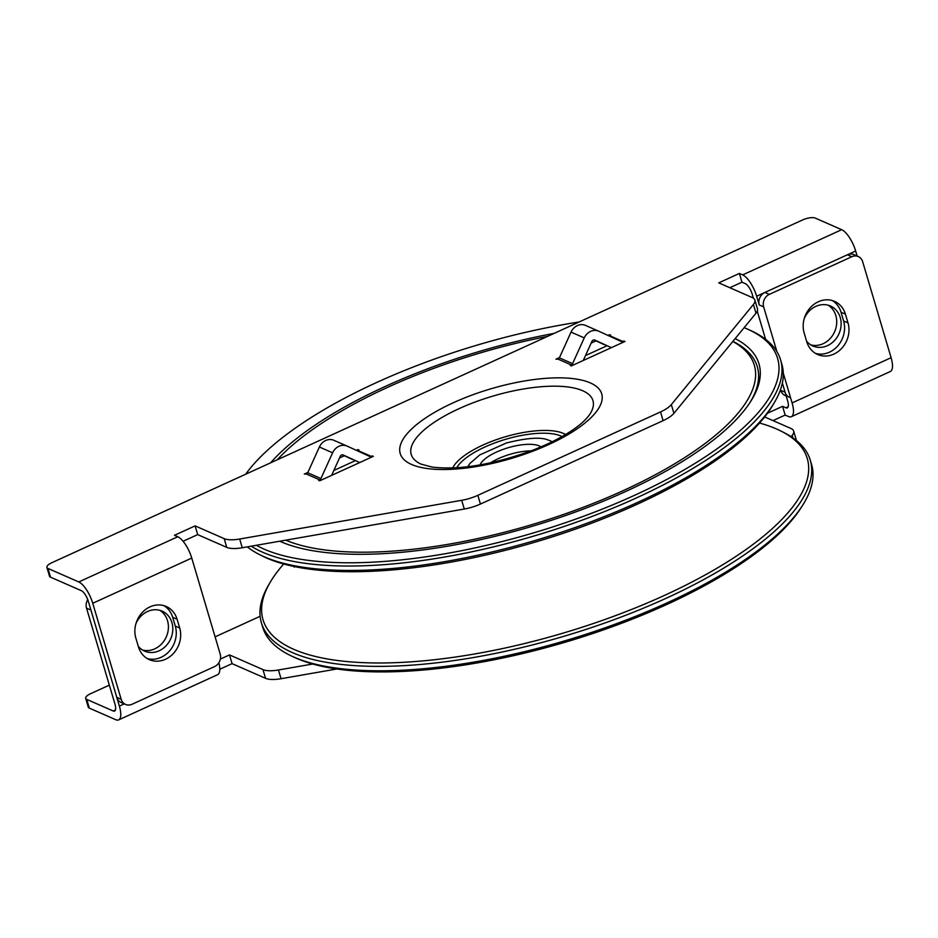 <?xml version="1.0" encoding="UTF-8"?>
<svg xmlns="http://www.w3.org/2000/svg" width="938" height="938" viewBox="0 0 938 938"><rect width="100%" height="100%" fill="white"/><g stroke="black" fill="none" stroke-linecap="round" stroke-linejoin="round"><path stroke-width="1.41" d="M552.107 441.775A45.845 15.84 -16.5 0 0 548.308 440.074C540.968 436.874 527.039 437.823 506.497 442.947L479.799 454.895L470.161 463.231A45.845 15.84 -16.5 0 0 467.898 466.725M540.909 446.898A32.748 11.315 -16.5 0 0 488.053 456.665A32.748 11.315 -16.5 0 0 480.08 464.92M531.06 450.873A32.748 11.315 -16.5 0 0 490.504 462.88M87.762 599.64A9.708 8.43 113.7 0 0 86.531 608.141L114.975 704.18A9.708 3.447 -114.5 0 1 114.6 711.074A9.708 3.447 -114.5 0 1 113.158 710.981L115.48 709.925M86.531 608.141L90.927 610.075L119.372 706.115L124.273 703.875M135.94 623.653A21.832 18.959 -66.3 0 1 162.133 611.13A21.832 18.959 -66.3 0 1 170.728 638.743A21.832 18.959 -66.3 0 1 144.593 651.113A21.832 18.959 -66.3 0 1 138.261 646.259M89.333 708.12L86.742 699.385A9.708 3.353 163.5 0 1 85.686 698.376L88.278 707.111A9.708 3.353 -16.5 0 0 89.333 708.12L115.749 719.704A19.405 6.894 -114.5 0 0 118.634 719.903A19.405 6.894 -114.5 0 0 119.372 706.115M85.686 698.376A9.708 3.353 163.5 0 1 90.587 693.686L109.336 685.139M783.289 373.195L792.094 402.918L891.1 357.706A19.405 6.894 -114.5 0 1 890.35 371.495L791.344 416.707A19.405 6.894 -114.5 0 1 788.459 416.507L785.153 415.065L773.018 420.611M796.35 440.485A24.259 8.383 -16.5 0 0 796.233 439.77L793.654 431.034A24.259 8.383 163.5 0 1 792.2 435.431L792.938 437.917M220.371 659.074L229.493 654.912L232.073 663.635L265.56 678.326A24.259 8.383 -16.5 0 0 281.048 678.713L336.859 668.982M232.073 663.635L219.797 669.251M260.143 616.278L215.095 636.855M764.681 416.953L791.015 428.502A24.259 8.383 163.5 0 1 793.654 431.034M791.144 436.709L792.2 435.431M847.413 254.784L851.821 256.707A9.708 8.43 -66.3 0 1 858.305 256.555L853.897 254.62A9.708 8.43 113.7 0 0 847.413 254.784L764.904 292.445A9.708 8.43 113.7 0 0 759.241 304.944L756.649 296.22A19.405 6.894 65.5 0 0 742.673 274.893L841.691 229.693A19.405 6.894 65.5 0 1 855.667 251.009L756.649 296.22M759.241 304.944L763.649 306.878A9.708 8.43 -66.3 0 1 769.312 294.38L764.904 292.445M851.821 256.707L769.312 294.38M763.649 306.878L776.887 351.586M891.1 357.706L862.655 261.679A9.708 8.43 -66.3 0 0 858.305 256.555M804.159 332.978A24.259 21.07 -66.3 0 1 810.807 307.125A24.259 21.07 -66.3 0 1 834.527 301.356A24.259 21.07 -66.3 0 1 845.408 314.148L847.999 322.871A24.259 21.07 -66.3 0 1 841.351 348.737A24.259 21.07 -66.3 0 1 817.631 354.505A24.259 21.07 -66.3 0 1 806.75 341.713L804.159 332.978M118.634 719.903L217.639 674.692A19.405 6.894 -114.5 0 0 218.882 662.732M281.048 678.713L278.457 669.99A24.259 8.383 163.5 0 1 262.968 669.591L265.56 678.326M86.742 699.385L113.158 710.981M229.493 654.912L262.968 669.591M278.457 669.99L312.741 664.01M767.542 413.201L782.573 406.33L785.868 407.784A9.708 3.447 -114.5 0 0 787.31 407.878A9.708 3.447 -114.5 0 0 787.686 400.983L782.374 383.032L785.106 392.248L780.697 390.325A9.708 8.43 113.7 0 0 785.047 395.437L786.196 395.942M815.485 353.392A24.259 21.07 113.7 0 0 837.869 345.794A24.259 21.07 113.7 0 0 843.602 320.948L841.011 312.213A24.259 21.07 113.7 0 0 832.264 300.535M142.459 649.987A21.832 18.959 113.7 0 0 166.331 636.808A21.832 18.959 113.7 0 0 159.859 610.333M791.344 416.707A19.405 6.894 -114.5 0 0 792.094 402.918M782.573 406.33L785.153 415.065M857.156 256.051L855.667 251.009M789.456 397.372A9.708 8.43 -66.3 0 1 785.106 392.248M804.253 318.521A21.832 18.959 -66.3 0 1 830.447 306.011A21.832 18.959 -66.3 0 1 840.237 317.525A21.832 18.959 -66.3 0 1 834.257 340.799A21.832 18.959 -66.3 0 1 812.906 345.993A21.832 18.959 -66.3 0 1 806.574 341.127M92.745 603.275L121.19 699.314A9.708 8.43 -66.3 0 0 125.54 704.426A9.708 8.43 -66.3 0 0 132.024 704.274L214.532 666.601A9.708 8.43 -66.3 0 0 220.207 654.103L191.751 558.075L92.745 603.275A19.405 6.894 65.5 0 0 78.769 581.947L47.955 568.428A9.708 3.353 163.5 0 1 46.9 567.42A9.708 3.353 163.5 0 1 51.801 562.73L802.623 219.938A9.708 3.353 163.5 0 1 815.274 218.097L841.691 229.693M78.769 581.947L177.774 536.747L174.48 535.293L195.104 525.878L224.182 538.635L226.762 547.37A24.259 8.383 -16.5 0 0 242.25 547.757L239.671 539.022A24.259 8.383 163.5 0 1 224.182 538.635M753.413 298.202L752.253 294.286A9.708 3.447 65.5 0 0 745.264 283.628L741.958 282.174L739.379 273.439L718.754 282.866L752.229 297.545A24.259 8.383 163.5 0 1 754.856 300.078A24.259 8.383 163.5 0 1 753.402 304.475L671.327 404.595A24.259 8.383 163.5 0 1 660.528 411.923L477.841 495.323A24.259 8.383 163.5 0 1 461.695 500.306L239.671 539.022M739.379 273.439L742.673 274.893M357.226 450.732A2.427 2.111 113.7 0 0 357.953 450.545L371.167 456.337L373.324 456.337L319.694 480.819L318.592 480.338L319.659 479.857A2.427 2.111 -66.3 0 0 320.925 478.544L307.723 472.752L319.389 447.004A12.124 10.541 -66.3 0 1 333.846 440.285A12.124 10.541 -66.3 0 1 333.975 440.344L346.919 446.019M307.863 472.424L304.287 474.065L306.445 474.053A2.427 2.111 113.7 0 0 307.723 472.752M339.497 457.979L344.352 455.762M356.299 450.31L357.917 449.572L359.019 450.052L357.953 450.545M571.348 365.926L570.245 365.445L571.301 364.964A2.427 2.111 113.7 0 0 572.579 363.651L584.245 337.903A12.124 10.541 -66.3 0 1 598.702 331.184A12.124 10.541 -66.3 0 1 598.831 331.243L621.167 341.467A2.427 2.111 113.7 0 0 622.809 341.444L624.978 341.444L571.348 365.926M598.561 331.126L585.629 325.451A12.124 10.541 113.7 0 0 585.488 325.392A12.124 10.541 113.7 0 0 571.043 332.111L559.365 357.859A2.427 2.111 -66.3 0 1 558.098 359.16L555.941 359.172L559.517 357.53M591.151 343.085L596.005 340.869M607.953 335.417L609.571 334.678L610.661 335.159L609.606 335.652A2.427 2.111 -66.3 0 1 608.868 335.839M46.9 567.42L49.491 576.155A9.708 3.353 -16.5 0 0 50.535 577.163L47.955 568.428M461.695 500.306L464.287 509.029L242.25 547.757M464.287 509.029A24.259 8.383 -16.5 0 0 480.432 504.058L477.841 495.323M179.686 628.003A24.259 21.07 -66.3 0 1 173.038 653.868A24.259 21.07 -66.3 0 1 149.318 659.637A24.259 21.07 -66.3 0 1 138.437 646.833L135.846 638.11A24.259 21.07 -66.3 0 1 142.494 612.244A24.259 21.07 -66.3 0 1 166.214 606.476A24.259 21.07 -66.3 0 1 177.106 619.268L179.686 628.003L175.289 626.068L172.698 617.345A24.259 21.07 113.7 0 0 163.951 605.655M50.535 577.163L81.36 590.682A9.708 3.447 65.5 0 1 88.348 601.34L116.793 697.38A9.708 8.43 113.7 0 0 121.143 702.492L125.54 704.426M757.247 311.158L765.596 339.31M780.498 389.657L780.697 390.325M753.402 304.475L755.993 313.198A24.259 8.383 -16.5 0 0 757.447 308.813L754.856 300.078M741.958 282.174L729.823 287.72M755.993 313.198L673.918 413.33L671.327 404.595M660.528 411.923L663.107 420.646A24.259 8.383 -16.5 0 0 673.918 413.33M663.107 420.646L480.432 504.058M226.762 547.37L197.684 534.613L183.086 541.273M606.898 345.805L585.488 355.584M355.256 460.699L333.834 470.477M147.172 658.523A24.259 21.07 113.7 0 0 169.555 650.925A24.259 21.07 113.7 0 0 175.289 626.068M810.772 344.867A21.832 18.959 113.7 0 0 830.775 337.856A21.832 18.959 113.7 0 0 835.84 315.59A21.832 18.959 113.7 0 0 828.172 305.202M352.571 459.526A12.124 10.541 -66.3 0 1 352.442 459.468A12.124 10.541 -66.3 0 1 352.301 459.409L342.264 454.813M331.618 475.378L340.26 456.302A2.427 2.111 -66.3 0 1 343.179 454.977L359.723 462.551M371.167 456.337A2.427 2.111 -66.3 0 1 369.513 456.36L347.189 446.136A12.124 10.541 113.7 0 0 347.048 446.078A12.124 10.541 113.7 0 0 332.603 452.796L320.925 478.544M372.222 455.856L372.48 456.724M358.175 450.439L357.917 449.572M593.918 339.919L603.955 344.516A12.124 10.541 113.7 0 0 604.084 344.574A12.124 10.541 113.7 0 0 604.224 344.633M611.365 347.658L594.821 340.084A2.427 2.111 113.7 0 0 591.913 341.409L583.26 360.485M623.876 340.963L624.133 341.831M609.817 335.546L609.571 334.678M177.774 536.747A19.405 6.894 65.5 0 1 191.751 558.075M197.684 534.613L195.104 525.878M732.93 341.338A261.972 90.494 163.5 0 1 749.919 402.637M280.685 541.636A261.972 90.494 163.5 0 1 279.805 541.203M735.158 338.618A264.399 91.326 163.5 0 1 750.74 401.37A264.399 91.326 163.5 0 1 546.866 521.774A264.399 91.326 163.5 0 1 295.329 546.819A264.399 91.326 163.5 0 1 279.747 541.214M270.601 462.833A264.399 91.326 163.5 0 1 554.124 333.389M547.487 336.425A259.545 89.649 -16.5 0 0 277.238 459.808M285.773 540.171A259.545 89.649 -16.5 0 0 299.187 544.837A259.545 89.649 -16.5 0 0 628.859 488.018A259.545 89.649 -16.5 0 0 732.824 341.467M744.151 327.655A283.804 98.033 163.5 0 1 748.243 329.426A283.804 98.033 163.5 0 1 646.13 489.882A283.804 98.033 163.5 0 1 279.911 554.733A283.804 98.033 163.5 0 1 256.367 545.295M245.662 474.218A283.804 98.033 163.5 0 1 579.063 322.004M251.232 546.197A286.231 98.865 -16.5 0 0 278.633 557.911A286.231 98.865 -16.5 0 0 601.141 512.922A286.231 98.865 -16.5 0 0 780.568 359.852L781.87 364.272A286.231 98.865 163.5 0 1 774.894 401.64A286.231 98.865 163.5 0 1 555.976 534.015A286.231 98.865 163.5 0 1 279.934 562.319A286.231 98.865 163.5 0 1 259.193 554.405A286.231 98.865 163.5 0 1 247.292 546.877M259.193 554.405L261.983 555.824A283.815 98.033 -16.5 0 0 282.549 563.679A283.815 98.033 -16.5 0 0 556.257 535.598A283.815 98.033 -16.5 0 0 773.334 404.348L774.894 401.64M780.568 359.852A286.231 98.865 -16.5 0 0 750.963 330.668L748.243 329.426M810.291 460.206L811.593 464.615A286.231 98.865 163.5 0 1 802.67 505.219A286.231 98.865 163.5 0 1 581.97 635.565A286.231 98.865 163.5 0 1 309.669 662.674A286.231 98.865 163.5 0 1 292.316 656.389A286.231 98.865 163.5 0 1 262.71 627.205L261.397 622.785A286.231 98.865 -16.5 0 0 308.356 658.253A286.231 98.865 -16.5 0 0 630.864 613.264A286.231 98.865 -16.5 0 0 810.291 460.206A286.231 98.865 -16.5 0 0 784.086 432.653L781.295 431.234A283.815 98.033 163.5 0 1 672.581 591.62A283.815 98.033 163.5 0 1 309.587 654.935A283.815 98.033 163.5 0 1 269.945 582.709A283.815 98.033 163.5 0 1 283.722 564.008M292.316 656.389L295.036 657.644A283.804 98.033 -16.5 0 0 312.237 663.87A283.804 98.033 -16.5 0 0 582.228 636.984A283.804 98.033 -16.5 0 0 801.064 507.751L802.67 505.219M269.945 582.709L268.374 585.418A286.231 98.865 -16.5 0 0 261.397 622.785M759.557 423.061A283.815 98.033 163.5 0 1 760.718 423.378A283.815 98.033 163.5 0 1 781.295 431.234M785.868 407.784L788.19 406.729M847.999 322.871L843.602 320.948M845.408 314.148L841.011 312.213M548.624 444.6A105.068 36.289 163.5 0 1 411.606 464.474A105.068 36.289 163.5 0 1 453.277 402.765A105.068 36.289 163.5 0 1 590.295 382.892A105.068 36.289 163.5 0 1 548.624 444.6M306.445 474.053L319.659 479.857M558.098 359.16L571.301 364.964M609.606 335.652L622.809 341.444M121.19 699.314L116.793 697.38M456.771 467.745A58.215 20.108 163.5 0 1 505.582 439.324A58.215 20.108 163.5 0 1 562.003 436.58M452.691 467.956A61.65 21.293 163.5 0 1 482.941 445.058A61.65 21.293 163.5 0 1 565.532 434.529M459.081 408.651A94.773 32.736 163.5 0 1 559.365 386.28A94.773 32.736 163.5 0 1 590.002 414.045C586.262 419.427 580.47 424.75 572.649 430.003C561.639 437.483 547.933 444.366 531.565 450.674C492.098 464.826 458.916 470.29 432.031 467.054L421.021 464.099A94.773 32.736 163.5 0 1 459.081 408.651M177.106 619.268L172.698 617.345M319.389 447.004L332.603 452.796M559.365 357.859L572.579 363.651M571.043 332.111L584.245 337.903M347.048 446.078L333.846 440.285M585.488 325.392L598.702 331.184M294.204 567.127L294.298 566.54"/></g></svg>
